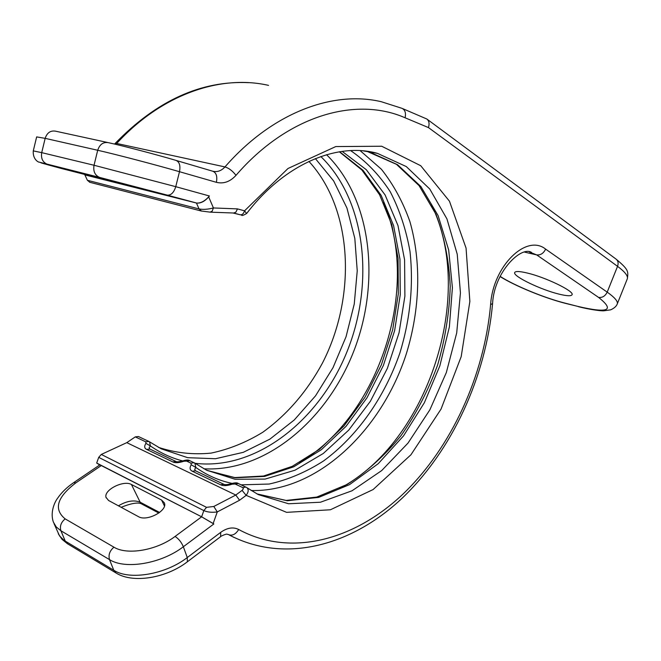 <?xml version="1.0" encoding="UTF-8"?>
<svg xmlns="http://www.w3.org/2000/svg" width="661" height="661" viewBox="0 0 661 661"><rect width="100%" height="100%" fill="white"/><g stroke="black" fill="none" stroke-linecap="round" stroke-linejoin="round"><path stroke-width="0.99" d="M89.888 182.312L87.384 180.288L84.823 174.785M158.45 447.357C175.537 452.959 193.078 454.884 211.082 453.107C228.979 449.34 246.214 442.383 262.781 432.253C287.072 414.711 306.952 391.667 322.419 363.137C356.667 296.483 353.073 209.33 308.927 161.408M135.29 436.888L138.405 436.516L148.882 441.441L145.759 441.829L145.932 443.341C144.09 446.249 144.329 448.282 146.659 449.414L172.843 461.932C175.322 463.105 178.982 462.882 183.824 461.262L186.584 461.089L190.955 463.154L191.219 464.766C189.434 467.856 189.806 470.021 192.326 471.252L220.658 484.794C223.344 486.066 227.194 485.86 232.218 484.166L235.126 484.001L242.736 487.587L243.355 488.702L242.389 490.148L235.803 495.039L213.792 506.475L206.538 507.342L101.273 454.446L126.788 442.647L135.29 436.888L145.759 441.829M99.695 464.964L96.688 463.039L98.712 457.362L101.273 454.446M231.862 483.497C235.126 482.613 237.274 482.613 238.307 483.505L246.743 487.562C248.833 489.38 248.635 491.974 246.148 495.353L239.579 500.245L217.279 511.92L213.148 523.529L213.825 523.975L183.345 546.746L187.278 557.537L220.691 532.353C227.227 527.709 233.234 526.759 238.695 529.511C290.79 557.735 354.676 539.954 403.078 493.998C451.496 447.53 484.216 375.812 490.619 304.572C492.982 266.094 526.412 233.507 545.639 249.131L607.203 292.137L617.548 266.342L428.46 127.59L405.077 117.774C355.907 96.151 287.808 115.303 235.985 175.347C230.119 181.742 223.583 184.064 216.387 182.32L179.495 171.703C155.318 164.713 114.882 154.12 97.704 150.27L94.036 165.258C93.061 171.24 94.887 175.272 99.522 177.371L38.925 162.061C39.536 162.606 32.571 160.16 33.281 150.89L41.717 152.641C40.825 158.343 42.659 162.209 47.22 164.242L47.575 164.349C35.248 161.301 39.8 162.664 61.25 168.448L196.681 203.059C200.961 203.274 205.199 200.919 209.388 195.987L208.669 196.887L213.429 207.951L237.473 208.893L235.927 212.107L233.746 213.016M84.757 174.868L196.449 203.026C200.564 203.538 204.637 201.489 208.669 196.887M153.691 192.169L93.292 176.553L153.749 192.029M73.908 482.48L99.885 464.84L201.638 516.819L175.066 536.451C156.938 550.291 127.127 555.455 113.948 547.176L65.166 518.885C53.409 509.234 56.986 497.221 75.908 482.827L101.43 465.468M213.148 523.529L201.622 516.803L96.688 463.039M213.825 523.975L201.638 516.819M138.43 516.638L108.561 500.484L105.991 497.303C103.785 489.818 123.706 479.861 131.44 484.505L161.581 500.047L164.234 502.69C168.489 510.267 146.965 521.992 138.43 516.638M213.792 506.475L217.279 511.92C212.032 512.663 207.546 512.217 203.836 510.589L201.622 516.803M126.788 442.647L235.803 495.039L239.579 500.245M87.384 180.288L199.035 208.926C203.001 209.727 207.802 209.405 213.429 207.951L212.14 211.214L210.066 212.148M246.619 213.536L244.545 210.826L288.006 168.489L335.78 146.56L381.686 146.238L420.726 165.713L449.472 201.225L466.055 248.098L469.864 301.457L461.196 356.61L441.036 409.118L410.952 454.76L373.118 489.545L330.417 509.771L286.585 512.349L246.148 495.353L242.091 490.388M242.736 487.587L245.917 487.083L258.319 494.618L288.576 503.765L320.453 502.228L352.04 490.776L381.686 470.582L408.011 443.077L429.857 409.845L446.332 372.548L456.701 332.954L460.436 292.873L457.222 254.196L446.943 218.907L429.782 189.029L406.284 166.564L377.439 153.36L363.376 150.89M220.658 484.794L223.872 484.306C225.013 484.984 227.673 484.711 231.846 483.505L232.218 484.166M172.843 461.932L176.024 461.51C176.966 462.105 179.478 461.824 183.551 460.667C186.65 459.808 188.707 459.808 189.732 460.659L194.855 463.154L195.854 467.467L191.219 464.766M232.135 483.398C219.229 480.721 207.141 475.408 195.854 467.467L194.673 469.384L195.416 470.748M190.955 463.154L194.111 462.717L206.513 470.178L235.076 479.266L265.102 479.093L294.98 470.211L323.27 453.496L348.744 430.096L370.391 401.26L387.371 368.359L399.046 332.822L404.896 296.128L404.59 259.839L397.98 225.558L385.107 194.954L366.285 169.687L342.15 151.377M183.551 460.667L183.824 461.262M315.38 158.59L333.665 180.949L346.926 207.984L354.817 238.381L357.237 270.82L354.255 304.01L346.058 336.705L333.004 367.69L315.537 395.823L294.244 419.991L269.87 439.152L243.273 452.339L215.486 458.734L187.699 457.685L161.243 448.827L148.882 441.441L149.56 441.837L150.386 445.935L145.932 443.341M182.733 460.948C171.29 457.99 160.507 452.992 150.386 445.935L149.13 447.728L149.733 448.976M428.46 127.59C429.625 123.681 429.08 120.823 426.816 118.997L402.483 108.544M527.081 272.985C545.284 277.174 574.062 291.063 572.112 294.616C571.426 296.26 567.039 296.087 558.942 294.104C540.756 289.716 513.068 276.372 514.646 272.654C515.192 271.051 519.339 271.167 527.081 272.985M47.575 164.349L99.885 177.479L196.466 203.01M107.437 142.462L55.607 131.184C50.542 130.333 47.063 132.721 45.163 138.356L97.704 150.27C99.704 144.346 103.273 141.818 108.421 142.677C122.748 145.759 155.88 154.443 175.876 160.359C179.428 161.78 180.635 165.556 179.495 171.703L175.752 186.675L94.036 165.258L41.717 152.641L45.163 138.356L36.652 136.901L33.298 150.807M115.799 144.362L116.7 143.462C161.507 94.407 220.452 74.321 268.548 85.376M114.725 143.9L116.7 143.462L224.963 166.927C221.278 170.91 217.188 172.331 212.693 171.207L176.388 160.516M565.519 303.382L577.755 306.382L564.676 303.027C543.995 297.805 514.192 285.494 500.113 276.356M500.03 276.538C515.175 286.039 544.424 298.012 565.295 303.325L564.676 303.027M54.02 523.619L59.54 535.914L67.463 543.747L62.035 539.351L58.292 533.782M175.066 536.451C178.635 538.732 181.395 542.169 183.345 546.746C161.524 563.61 125.334 569.815 109.511 559.619L113.783 570.261L65.249 541.095L60.919 530.775L56.226 526.924L53.401 522.132C50.021 512.738 54.384 502.426 57.557 498.287C61.514 492.495 66.885 487.281 73.668 482.646L75.908 482.827M113.948 547.176C109.693 550.811 108.214 554.959 109.511 559.619L60.919 530.775C59.597 526.272 61.01 522.306 65.166 518.885M232.92 212.982L240.381 214.817C242.273 214.916 243.661 213.586 244.545 210.826L237.473 208.893M99.885 177.479L167.415 195.16C171.158 195.301 173.934 192.467 175.752 186.675L209.388 195.987M98.712 457.362L203.836 510.589L206.538 507.342M240.265 214.792L233.664 213.016M196.449 203.026L199.035 208.926L201.555 211.099M256.947 493.899L287.229 500.749L318.676 497.394L349.529 484.645L378.249 463.675L403.541 435.863L424.362 402.714L439.854 365.855L449.364 326.939L452.405 287.709L448.67 249.974L438.103 215.61L420.892 186.559L397.575 164.721L369.119 151.84L377.439 153.36C338.035 142.239 285.378 162.978 246.743 213.379C240.083 217.469 242.281 214.189 240.381 214.817L233.688 213.016M238.307 483.505L235.126 484.001M256.931 493.891L286.106 500.427L316.759 497.08L347.232 484.397C366.929 471.698 384.909 455.379 401.177 435.45C416.1 413.926 428.245 390.444 437.623 365.004C445.2 338.953 449.406 312.76 450.224 286.42C449.017 260.541 444.275 236.514 436.012 214.338L419.082 185.642L396.46 164.325L366.822 151.278M339.87 488.322C427.981 442.052 475.928 294.988 431.484 204.869M251.13 490.528C316.776 492.313 381.579 430.832 406.399 353.585C420.016 309.323 421.578 262.186 409.878 221.526C402.913 201.861 393.402 184.419 381.356 169.208L360.179 150.658M223.757 484.249L195.524 470.797L192.326 471.252M241.141 484.835L269.167 484.042C287.973 479.828 306.109 472.128 323.576 460.94C357.518 436.037 384.628 397.154 399.888 352.982C410.274 318.933 413.646 285.081 409.994 251.453C406.185 229.854 399.616 209.983 390.296 191.83C379.455 175.033 366.244 161.292 350.652 150.609M189.732 460.659L186.584 461.089M206.695 470.268L235.068 477.771L264.615 476.416L293.815 466.773L321.337 449.72L346.042 426.328L366.979 397.815L383.388 365.459L394.634 330.616L400.269 294.69L399.963 259.153L393.568 225.525L381.149 195.367L362.972 170.265L339.63 151.749M299.64 462.518C379.232 416.124 421.007 287.543 383.463 202.448M326.567 154.707C371.656 199.052 380.736 281.718 353.883 350.908C327.137 420.115 265.615 472.128 203.91 468.806M175.909 461.452L149.824 449.026L146.659 449.414M195.061 463.311C256.245 470.516 319.205 420.578 346.885 352.016C374.746 283.495 366.095 200.465 320.841 156.541M196.681 203.059L167.2 195.111M216.387 182.32C217.502 176.322 216.271 172.62 212.693 171.207M235.985 175.347C232.664 170.976 228.995 168.167 224.963 166.927C272.233 112.676 332.97 90.243 381.306 101.72L401.987 108.338C405.094 109.85 406.127 112.998 405.077 117.774M627.099 279.339L627.405 278.578C628.016 275.761 624.736 271.679 617.548 266.342C618.638 263.185 618.118 260.756 615.978 259.046L427.072 119.187M524.842 252.18L536.658 254.898L598.552 297.4C602.311 297.888 605.195 296.136 607.203 292.137C614.474 297.276 617.861 301.127 617.357 303.688L617.068 304.399M598.552 297.4C615.209 310.546 608.277 313.537 577.755 306.382M529.428 251.99L536.658 254.898C540.516 255.311 543.507 253.394 545.639 249.131M228.384 534.534L233.986 537.418M490.619 304.572L492.577 303.622C485.934 376.853 452.322 450.281 402.243 498.105C352.313 545.317 285.065 564.477 228.822 534.757L228.706 534.699C232.408 535.98 235.737 534.253 238.695 529.511M220.691 532.353L220.634 536.658L187.352 561.809L187.278 557.537C165.614 574.442 129.597 580.573 113.783 570.261L116.006 572.971C133.142 583.82 166.448 577.97 187.352 561.809L187.071 562.015M228.334 534.501L226.996 534.212C226.649 533.518 219.568 536.732 220.634 536.658L220.336 536.881M159.631 512.465L140.165 502.203C133.886 499.741 126.648 500.947 118.435 505.822M158.847 513.052L141.975 504.145L140.165 502.203L131.44 484.505M164.44 505.987L161.581 500.047M114.973 143.635C156.616 100.637 201.275 80.32 248.957 82.675M89.508 182.213L201.175 210.999L210.421 212.164L234.118 213.032M207.314 470.541L234.746 477.556L263.516 476.027L292.22 466.36L319.494 449.282L344.084 425.841L364.988 397.244L381.389 364.789L392.659 329.847L398.319 293.848L398.062 258.286L391.783 224.715L379.579 194.747L361.873 169.968L339.341 151.799M615.978 259.046C629.247 270.085 628.132 271.564 627.405 278.578L617.357 303.688C616.531 306.175 614.284 308.233 610.624 309.852L603.691 310.819C600.791 311 589.942 309.629 578.375 306.679M529.56 252.006L531.568 252.469C521.38 245.553 494.114 271.745 492.577 303.622M67.463 543.747L116.006 572.971M141.975 504.145C138.827 501.996 131.878 503.046 121.153 507.293M105.991 497.303L106.14 497.824"/></g></svg>

